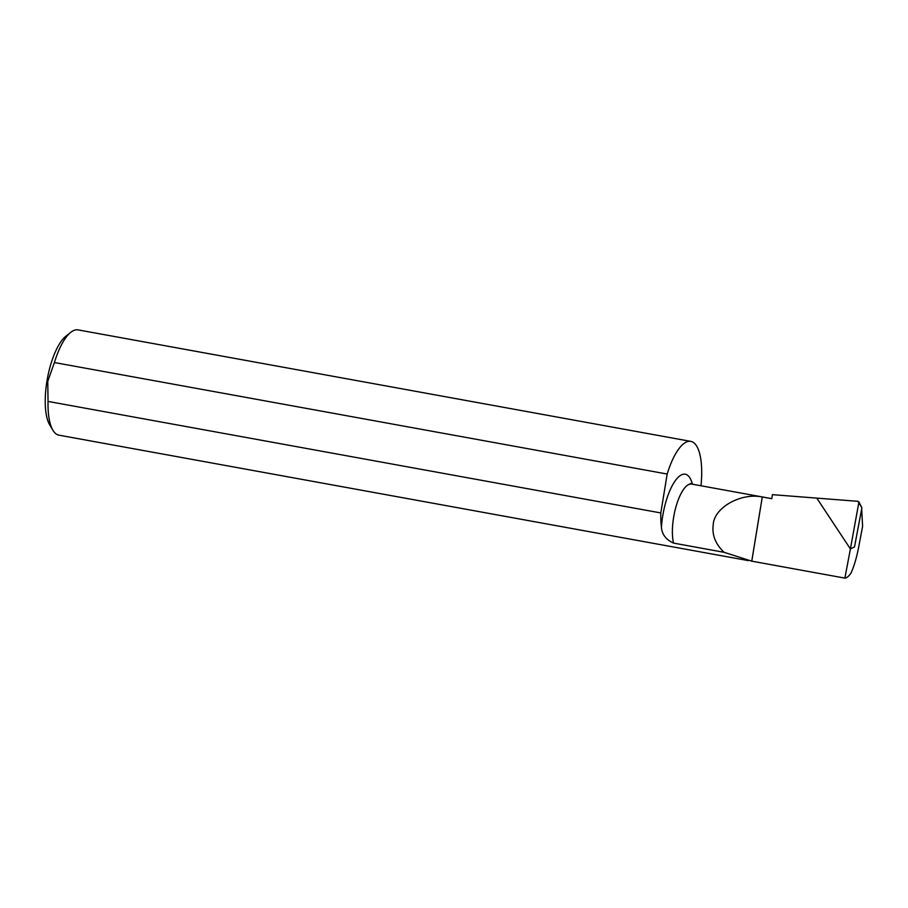<?xml version="1.0" encoding="UTF-8"?>
<svg xmlns="http://www.w3.org/2000/svg" width="908" height="908" viewBox="0 0 908 908"><rect width="100%" height="100%" fill="white"/><g stroke="black" fill="none" stroke-linecap="round" stroke-linejoin="round"><path stroke-width="1.36" d="M690.25 483.465L691.635 484.077A34.277 11.77 100.3 0 0 673.611 517.424A34.277 11.77 100.3 0 0 673.543 543.109C665.893 539.59 661.853 534.245 661.433 527.083A42.846 14.721 -79.7 0 1 662.726 515.892A42.846 14.721 -79.7 0 1 677.55 477.914A42.846 14.721 -79.7 0 1 692.407 484.225M844.871 578.112L850.399 548.943L854.507 546.9L861.681 509.002L862.6 526.379L858.593 547.513C856.63 557.671 854.099 566.183 851.023 573.062C848.753 576.33 846.699 578.01 844.871 578.112L751.779 561.167L762.289 496.982A34.277 11.77 -79.7 0 1 762.289 496.982C740.985 492.454 714.029 507.663 713.234 524.642C711.827 534.88 715.459 544.096 724.107 552.314L673.543 543.109M724.107 552.314L751.756 561.167A53.504 18.376 -79.7 0 1 751.756 561.167L762.277 496.982L771.789 498.708L772.447 494.656L816.803 498.117L850.399 548.943L858.934 501.942L861.896 507.856L857.981 501.318L816.803 498.117L850.399 548.943L854.507 546.9L861.896 507.856M52.948 430.313L49.69 424.853A48.362 16.616 -79.7 0 1 46.955 381.133A48.362 16.616 -79.7 0 1 65.807 336.289L70.779 332.328A53.504 18.376 100.3 0 0 54.412 362.542L47.749 381.349L48.045 401.427A53.504 18.376 100.3 0 0 52.948 430.313A53.504 18.376 100.3 0 0 58.895 435.159L748.317 560.611M700.976 485.78A53.504 18.376 100.3 0 0 690.818 441.39L78.054 329.888A53.504 18.376 100.3 0 0 70.779 332.328M54.412 362.542L667.176 474.044L660.808 512.941A53.504 18.376 100.3 0 0 661.433 527.083M660.808 512.941L48.045 401.427M690.818 441.39A53.504 18.376 100.3 0 0 667.176 474.044M771.789 498.662L691.635 484.077"/></g></svg>
